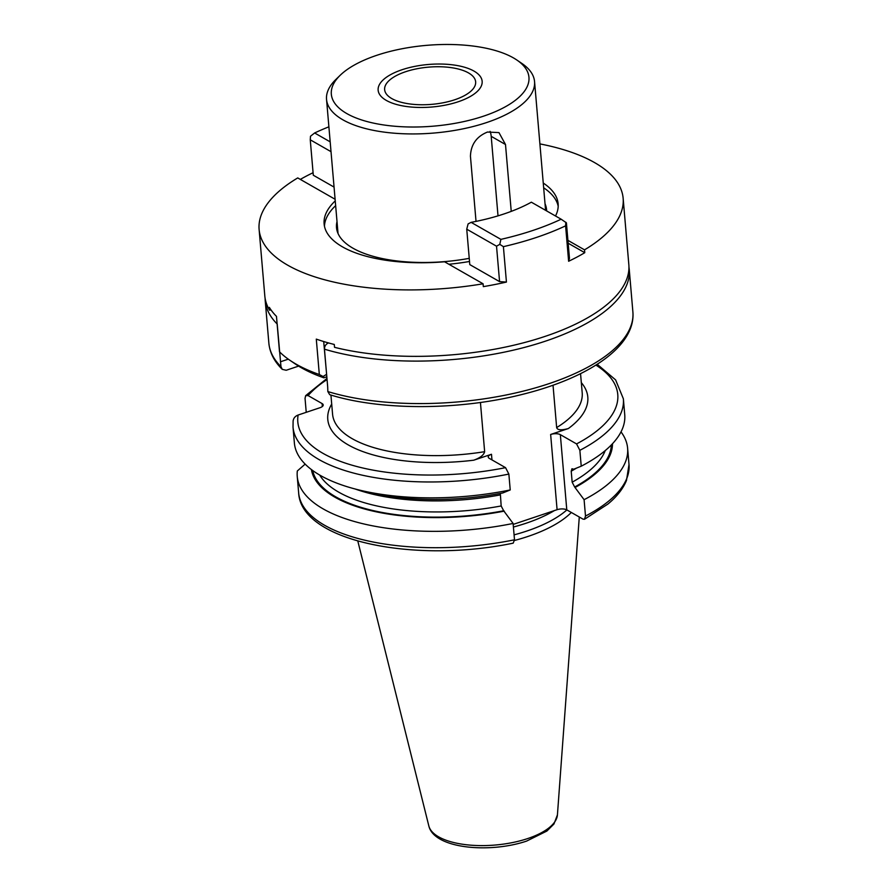 <?xml version="1.0" encoding="UTF-8"?>
<svg xmlns="http://www.w3.org/2000/svg" width="892" height="892" viewBox="0 0 892 892"><rect width="100%" height="100%" fill="white"/><g stroke="black" fill="none" stroke-linecap="round" stroke-linejoin="round"><path stroke-width="1.34" d="M514.528 540.452A115.626 47.276 175.1 0 0 527.897 536.471A115.626 47.276 -4.9 0 0 571.326 512.465M566.877 509.923A114.176 46.674 -4.9 0 1 526.693 531.086A114.176 46.674 175.1 0 1 514.082 534.865M580.547 373.659L582.197 392.781A125.27 51.212 175.1 0 1 556.653 427.569C557.422 430.145 561.324 430.468 568.36 428.539L550.643 434.471A7.047 2.877 -4.9 0 1 560.343 434.649L576.555 443.915L579.867 450.315L581.227 466.193L573.734 469.214L571.95 468.757L571.214 471.166L572.162 482.193L574.66 487.01L584.093 499.687L585.498 516.044L584.505 519.278L583 519.133L566.788 509.878A7.047 2.877 -4.9 0 0 557.087 509.689L513.179 524.407M331.701 404.054A130.488 53.342 -4.9 0 0 473.752 460.194L491.481 454.273A7.047 2.877 -4.9 0 0 488.247 457.038A7.047 2.877 -4.9 0 0 489.351 458.41L505.552 467.664A160.56 65.64 175.1 0 1 298.106 415.036L319.972 407.722A7.047 2.877 175.1 0 0 323.205 404.957A7.047 2.877 175.1 0 0 322.101 403.574L308.097 395.58A160.56 65.64 175.1 0 1 327.063 379.557M473.752 460.194C480.208 457.852 483.832 455.02 484.646 451.675L480.431 402.459M556.653 427.569L553.029 385.233M327.687 386.894L327.843 391.566L329.705 394.688C380.527 410.666 458.811 410.51 522.043 394.476C588.965 377.952 635.829 346.152 632.885 311.944L629.25 269.473A182.682 74.683 175.1 0 1 523.649 347.624A182.682 74.683 175.1 0 1 324.454 349.162L327.687 386.894M298.597 366.11L286.209 370.258L282.262 369.355L280.969 366.645L277.211 324.052A182.682 74.683 175.1 0 1 265.214 300.682L268.86 343.152A182.682 74.683 -4.9 0 0 280.969 366.645M328.59 342.896C325.859 344.089 324.487 346.174 324.454 349.162M516.925 60.076L521.909 63.466A104.386 42.682 175.1 0 1 534.553 81.573A104.386 42.682 175.1 0 1 486.664 122.538A104.386 42.682 175.1 0 1 382.2 131.849A104.386 42.682 175.1 0 1 326.539 99.402A104.386 42.682 175.1 0 1 335.927 79.41L340.253 75.218A99.168 40.541 175.1 0 1 376.837 55.293A99.168 40.541 175.1 0 1 516.925 60.076A99.168 40.541 175.1 0 1 483.453 116.194A99.168 40.541 175.1 0 1 365.296 121.067A99.168 40.541 175.1 0 1 340.253 75.218M511.239 211.382L505.496 144.504L498.962 132.607L487.478 132.038C476.54 136.509 470.865 144.582 470.441 156.234L476.027 221.394M405.592 71.728A45.67 18.676 -4.9 0 0 384.642 89.646A45.67 18.676 -4.9 0 0 408.993 103.84A45.67 18.676 -4.9 0 0 454.697 99.77A45.67 18.676 -4.9 0 0 475.648 81.841A45.67 18.676 -4.9 0 0 451.296 67.647A45.67 18.676 -4.9 0 0 405.592 71.728M490.087 131.358A20.873 16.402 -60.3 0 1 491.202 136.331L498.015 215.853M298.106 415.036C294.918 416.296 293.245 418.482 293.1 421.593M508.864 474.076A165.778 67.781 175.1 0 1 293.022 427.134L294.382 443.023A165.778 67.781 -4.9 0 0 359.855 490.187L369.299 492.451A151.172 61.804 175.1 0 0 502.731 492.975L510.224 489.953L508.864 474.076L505.552 467.664M306.235 412.316L305.042 398.345L305.655 395.669L308.097 395.58M514.506 539.805A165.778 67.781 175.1 0 1 298.653 492.875C301.017 541.466 415.215 563.677 513.19 543.15L514.506 539.805L513.101 523.448L503.668 510.77L501.17 505.954L500.334 493.421M584.093 499.687A165.778 67.781 -4.9 0 0 627.611 448.197A165.778 67.781 -4.9 0 0 621.01 431.884M581.227 466.193A165.778 67.781 -4.9 0 0 624.734 414.691L623.374 398.813L615.614 379.892L597.205 364.27M575.284 487.367A151.172 61.804 -4.9 0 0 612.481 443.748M504.292 511.127A151.172 61.804 175.1 0 1 311.397 469.56M305.153 464.119L297.326 470.965A165.778 67.781 -4.9 0 0 297.248 476.518A165.778 67.781 -4.9 0 0 513.101 523.448M359.855 490.187A165.778 67.781 -4.9 0 0 510.224 489.953M458.198 101.766A52.193 21.341 175.1 0 1 405.972 106.427A52.193 21.341 175.1 0 1 378.141 90.204A52.193 21.341 175.1 0 1 402.08 69.721A52.193 21.341 175.1 0 1 454.318 65.071A52.193 21.341 175.1 0 1 482.148 81.284A52.193 21.341 175.1 0 1 458.198 101.766M326.829 376.825L323.863 377.818A176.939 72.341 175.1 0 1 295.219 363.914L289.744 360.178A182.682 74.683 175.1 0 1 279.508 351.794L276.475 316.37A182.682 74.683 -4.9 0 1 269.351 307.383L269.596 310.226A182.682 74.683 175.1 0 1 264.812 295.932L259.115 229.489A182.682 74.683 -4.9 0 0 287.748 265.214A182.682 74.683 -4.9 0 0 483.085 283.79L444.55 261.78A117.443 48.012 -4.9 0 1 342.528 246.883A117.443 48.012 -4.9 0 1 324.119 223.914A117.443 48.012 -4.9 0 1 335.236 200.89M561.146 219.209L531.353 202.194A123.174 50.365 175.1 0 1 471.11 222.353L500.903 239.368A176.939 72.341 -4.9 0 0 561.146 219.209L566.409 222.822L569.453 258.234L568.628 261.256A182.682 74.683 175.1 0 0 584.762 252.692L584.516 249.849A182.682 74.683 -4.9 0 0 623.14 198.28A182.682 74.683 -4.9 0 0 594.507 162.556A182.682 74.683 -4.9 0 0 539.905 143.902M568.628 261.256L565.595 225.832A182.682 74.683 175.1 0 1 503.4 246.649L506.433 282.062A182.682 74.683 175.1 0 1 483.33 286.633L483.085 283.79M623.14 198.28L628.838 264.723A182.682 74.683 175.1 0 1 529.424 341.201A182.682 74.683 175.1 0 1 334.533 347.322L334.288 344.468A182.682 74.683 -4.9 0 1 316.292 339.116L319.325 374.528A182.682 74.683 175.1 0 1 296.233 364.226A182.682 74.683 175.1 0 1 289.744 360.178M326.617 374.328L323.696 341.536M335.102 199.262L297.738 177.921A182.682 74.683 -4.9 0 0 259.115 229.489M300.325 179.404A182.682 74.683 175.1 0 1 313.081 172.714M584.516 249.849L567.914 240.361M555.515 215.998A117.443 48.012 -4.9 0 0 558.136 203.855A117.443 48.012 -4.9 0 0 543.261 183.05M335.648 205.628A117.443 48.012 -4.9 0 0 324.465 226.278M328.892 126.82A176.939 72.341 -4.9 0 0 314.631 132.975L330.185 141.861M503.4 246.649L499.776 244.352L500.903 239.368M565.829 222.253L565.595 225.832M499.776 244.352L496.532 246.203L466.739 229.188L468.099 223.914L471.11 222.353M506.433 282.062L499.576 281.627L469.783 264.601L466.739 229.188M496.532 246.203L499.576 281.627M334.054 187.086L313.293 175.222L310.26 139.81L331.021 151.673M448.888 264.255A117.443 48.012 -4.9 0 0 469.504 261.479M558.191 206.242A117.443 48.012 -4.9 0 0 543.663 187.799M469.237 258.345A105.412 43.095 175.1 0 1 353.031 248.244A105.412 43.095 175.1 0 1 336.507 227.638A105.412 43.095 175.1 0 1 337.02 221.595M545.034 203.766A105.412 43.095 175.1 0 1 546.562 209.631A105.412 43.095 175.1 0 1 546.618 210.913M584.762 252.692L568.159 243.215M314.631 132.975L310.494 136.242L310.26 139.81M319.325 374.528L323.116 376.513L323.863 377.818M326.505 374.361L323.116 376.513M270.912 309.78L269.596 310.226M557.422 814.909A64.67 26.437 -4.9 0 1 527.741 838.547A64.67 26.437 175.1 0 1 428.829 825.925C434.047 848.716 489.463 853.633 526.615 841.089L546.874 831.054L553.943 824.018L557.422 814.909L579.287 517.014M513.413 527.027A114.176 46.674 175.1 0 0 526.024 523.258A114.176 46.674 -4.9 0 0 554.411 510.581M491.481 454.273L491.96 459.904M550.643 434.471L557.087 509.689M576.555 443.915A160.56 65.64 -4.9 0 0 595.901 365.096M568.36 428.539A130.488 53.342 -4.9 0 0 581.328 382.646M560.343 434.649L566.788 509.878M579.867 450.315A165.778 67.781 -4.9 0 0 623.374 398.813M484.646 451.675A125.27 51.212 175.1 0 1 332.571 414.189L330.932 395.056M280.445 361.784L288.283 359.164M327.843 391.566A182.682 74.683 -4.9 0 0 527.139 390.138A182.682 74.683 -4.9 0 0 632.885 311.944M332.069 343.899A177.463 72.553 -4.9 0 0 334.299 344.513M491.202 136.331L505.496 144.504M585.498 516.044A165.778 67.781 -4.9 0 0 629.005 464.542L626.485 480.442C623.04 488.805 616.851 496.677 607.92 504.047L584.505 519.278M574.66 487.01A150.057 61.347 -4.9 0 0 611.354 444.918M503.668 510.77A150.057 61.347 175.1 0 1 312.702 470.53M572.162 482.193A146.143 59.753 -4.9 0 0 605.244 450.572M571.214 471.166A146.143 59.753 -4.9 0 0 576.455 468.122M500.222 494.915A146.143 59.753 175.1 0 1 355.261 489.039M501.17 505.954A146.143 59.753 175.1 0 1 319.693 475.057M322.101 403.574L322.347 406.496M428.829 825.925L357.803 541.031M268.86 343.152C269.808 352.775 274.268 361.505 282.262 369.355M629.25 269.473L628.949 267.02M265.091 298.218L265.214 300.682M545.592 210.334L534.553 81.573M338.035 233.503L326.539 99.402M293.111 420.712L293.022 427.134M305.655 395.669L326.963 378.431M629.005 464.542L627.611 448.197M298.653 492.875L297.248 476.518"/></g></svg>

